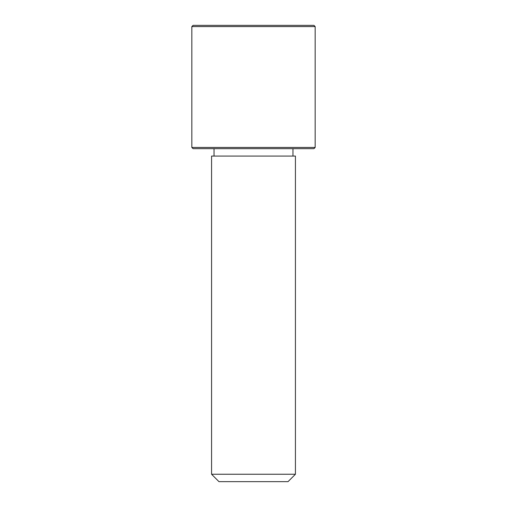 <?xml version="1.0" encoding="UTF-8"?>
<svg xmlns="http://www.w3.org/2000/svg" width="507" height="507" viewBox="0 0 507 507"><rect width="100%" height="100%" fill="white"/><g stroke="black" fill="none" stroke-linecap="round" stroke-linejoin="round"><path stroke-width="0.76" d="M216.704 156.074L295.429 156.074L295.429 474.248L211.571 474.248L211.571 156.074L216.704 156.074M211.571 474.248L218.967 481.65L288.033 481.65L295.429 474.248M191.836 147.442L193.072 148.671L313.928 148.671L315.164 147.442L315.164 26.586L191.836 26.586L191.836 147.442L315.164 147.442M191.836 26.586L193.072 25.35L313.928 25.35L315.164 26.586M292.964 156.074L292.964 148.671M214.036 156.074L214.036 148.671"/></g></svg>
